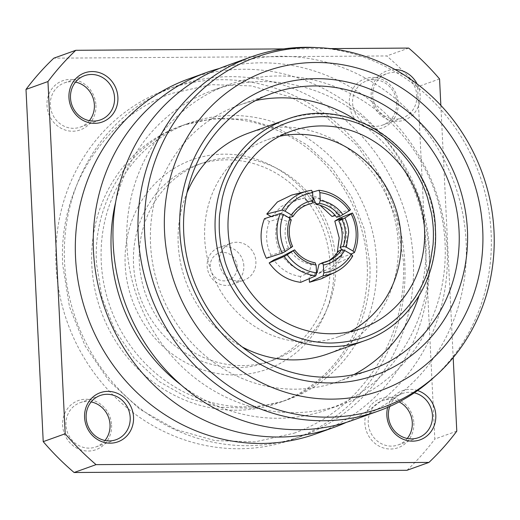 <?xml version="1.0" encoding="UTF-8"?>
<svg xmlns="http://www.w3.org/2000/svg" width="520" height="520" viewBox="0 0 520 520"><rect width="100%" height="100%" fill="white"/><g stroke="black" fill="none" stroke-linecap="round" stroke-linejoin="round"><path stroke-width="0.39" stroke-dasharray="2.6 1.95" d="M111.579 424.983A26.098 24.297 -109.7 0 1 88.367 451.041A26.098 24.297 -109.7 0 1 62.627 425.308A26.098 24.297 -109.7 0 1 85.833 399.25A26.098 24.297 -109.7 0 1 111.579 424.983M104.988 440.479A23.485 21.866 -109.7 0 1 95.927 446.934A23.485 21.866 -109.7 0 1 65.969 424.97A23.485 21.866 -109.7 0 1 80.073 402.714A23.485 21.866 -109.7 0 1 91.169 401.934M413.842 422.968A26.098 24.297 -109.7 0 1 390.631 449.026A26.098 24.297 -109.7 0 1 364.891 423.293A26.098 24.297 -109.7 0 1 388.102 397.235A26.098 24.297 -109.7 0 1 413.842 422.968M407.257 438.464A23.485 21.866 -109.7 0 1 398.19 444.918A23.485 21.866 -109.7 0 1 368.238 422.955A23.485 21.866 -109.7 0 1 382.337 400.699A23.485 21.866 -109.7 0 1 399.12 401.908M95.934 105.163A26.098 24.297 -109.7 0 1 72.728 131.228A26.098 24.297 -109.7 0 1 46.982 105.495A26.098 24.297 -109.7 0 1 70.194 79.436A26.098 24.297 -109.7 0 1 95.934 105.163M89.349 120.666A23.485 21.866 -109.7 0 1 80.282 127.114A23.485 21.866 -109.7 0 1 50.33 105.157A23.485 21.866 -109.7 0 1 64.428 82.901A23.485 21.866 -109.7 0 1 75.53 82.121M398.203 103.148A26.098 24.297 -109.7 0 1 374.991 129.207A26.098 24.297 -109.7 0 1 349.251 103.48A26.098 24.297 -109.7 0 1 372.457 77.415A26.098 24.297 -109.7 0 1 398.203 103.148M396.65 102.843A23.485 21.866 -109.7 0 1 382.551 125.099A23.485 21.866 -109.7 0 1 352.593 103.142A23.485 21.866 -109.7 0 1 366.697 80.886A23.485 21.866 -109.7 0 1 396.65 102.843M413.309 260.013A185.926 173.108 -109.7 0 1 301.685 436.196A185.926 173.108 -109.7 0 1 64.545 262.34A185.926 173.108 -109.7 0 1 176.176 86.158A185.926 173.108 -109.7 0 1 413.309 260.013M404.794 263.068A185.926 173.108 -109.7 0 1 293.169 439.25A185.926 173.108 -109.7 0 1 56.03 265.395A185.926 173.108 -109.7 0 1 167.661 89.213A185.926 173.108 -109.7 0 1 404.794 263.068M416.812 95.615A23.485 21.866 -109.7 0 1 402.714 117.871A23.485 21.866 -109.7 0 1 372.762 95.908A23.485 21.866 -109.7 0 1 386.861 73.651A23.485 21.866 -109.7 0 1 416.812 95.615M395.044 69.55A26.098 24.297 70.3 0 0 371.209 95.602A26.098 24.297 70.3 0 0 396.949 121.335A26.098 24.297 70.3 0 0 420.16 95.277A26.098 24.297 70.3 0 0 417.151 83.987M316.004 433.829A188.539 175.539 70.3 0 0 429.201 255.177A188.539 175.539 70.3 0 0 188.734 78.884M219.453 68.452A188.539 175.539 -109.7 0 1 447.129 248.749A188.539 175.539 -109.7 0 1 346.353 422.363M367.192 263.633A146.783 136.662 70.3 0 0 179.972 126.38A146.783 136.662 70.3 0 0 91.845 265.467A146.783 136.662 70.3 0 0 279.058 402.721A146.783 136.662 70.3 0 0 367.192 263.633M376.597 260.26A146.783 136.662 70.3 0 0 189.384 123.006A146.783 136.662 70.3 0 0 101.257 262.093A146.783 136.662 70.3 0 0 288.47 399.347A146.783 136.662 70.3 0 0 376.597 260.26M181.285 385.112A169.618 157.924 70.3 0 0 327.548 409.591A169.618 157.924 70.3 0 0 429.384 248.865A169.618 157.924 70.3 0 0 213.05 90.266A169.618 157.924 70.3 0 0 115.667 202.105M126.893 245.369A169.618 157.924 -109.7 0 1 228.735 84.637A169.618 157.924 -109.7 0 1 445.068 243.243A169.618 157.924 -109.7 0 1 343.232 403.969A169.618 157.924 -109.7 0 1 126.893 245.369M333.84 263.855A111.228 103.565 -109.7 0 1 234.917 374.933A111.228 103.565 -109.7 0 1 125.19 265.245A111.228 103.565 -109.7 0 1 224.12 154.167A111.228 103.565 -109.7 0 1 333.84 263.855M329.966 263.094A104.709 97.487 -109.7 0 1 267.098 362.31A104.709 97.487 -109.7 0 1 133.549 264.401A104.709 97.487 -109.7 0 1 196.417 165.185A104.709 97.487 -109.7 0 1 329.966 263.094M226.155 65.884A188.149 175.175 -109.7 0 1 466.122 241.813A188.149 175.175 -109.7 0 1 353.158 420.095M335.745 261.021A104.709 97.487 -109.7 0 1 272.883 360.237A104.709 97.487 -109.7 0 1 139.334 262.327A104.709 97.487 -109.7 0 1 202.202 163.111A104.709 97.487 -109.7 0 1 335.745 261.021M314.516 47.489A188.149 175.175 -109.7 0 1 491.127 232.843A188.149 175.175 -109.7 0 1 433.075 378.144M243.841 265.876A19.572 18.22 70.3 0 0 218.875 247.572A19.572 18.22 70.3 0 0 207.129 266.117A19.572 18.22 70.3 0 0 232.089 284.421A19.572 18.22 70.3 0 0 243.841 265.876M219.186 261.794A19.572 18.22 -109.7 0 1 230.939 243.25A19.572 18.22 -109.7 0 1 255.899 261.553A19.572 18.22 -109.7 0 1 244.147 280.098A19.572 18.22 -109.7 0 1 219.186 261.794M237.153 266.552A14.352 13.364 70.3 0 0 222.995 252.395A14.352 13.364 70.3 0 0 210.23 266.728A14.352 13.364 70.3 0 0 224.386 280.885A14.352 13.364 70.3 0 0 237.153 266.552M255.678 100.535A146.783 136.662 70.3 0 0 238.68 105.333A146.783 136.662 70.3 0 0 150.553 244.419A146.783 136.662 70.3 0 0 337.766 381.674A146.783 136.662 70.3 0 0 353.932 374.575M418.945 295.978A146.783 136.662 70.3 0 0 425.893 242.587A146.783 136.662 70.3 0 0 355.817 119.919M242.261 346.976A117.299 109.213 -109.7 0 1 178.211 244.238A117.299 109.213 -109.7 0 1 186.979 192.81M248.631 133.088A117.299 109.213 -109.7 0 1 398.236 242.769A117.299 109.213 -109.7 0 1 327.815 353.918M279.565 136.279A104.709 97.487 70.3 0 0 267.579 139.666A104.709 97.487 70.3 0 0 204.718 238.888A104.709 97.487 70.3 0 0 338.267 336.791A104.709 97.487 70.3 0 0 349.674 331.793M342.31 218.16A39.793 37.524 -111.7 0 1 346.762 234.994A39.793 37.524 -111.7 0 1 343.96 251.908L336.459 254.891L341.387 257.777L344.728 237.952L339.456 218.186M292.637 246.558L288.476 247.864L280.176 252.337A39.793 36.53 -108.1 0 1 275.821 235.469A39.793 36.53 -108.1 0 1 278.525 218.582L287.177 221.267L291.311 219.811M288.476 247.864A32.617 29.939 -108.1 0 1 285.161 234.572A32.617 29.939 -108.1 0 1 287.177 221.267M341.387 257.777L350.851 254.02M315.204 262.815L315.003 262.841A32.617 30.03 -113.3 0 1 294.418 249.931M289.01 217.561A32.617 30.264 -104.3 0 1 306.339 204.808A32.617 30.264 -104.3 0 1 308.243 204.393M300.697 282.341L300.411 276.464L309.114 272.721L311.259 264.453A32.617 30.03 -113.3 0 1 290.673 251.544M311.259 264.453L315.003 262.841M327.776 261.242A32.617 30.439 -115.4 0 1 326.105 262.106A32.617 30.439 -115.4 0 1 318.955 264.401M288.074 217.243L280.469 214.662A39.793 36.92 -104.3 0 1 301.971 198.517A39.793 36.92 -104.3 0 1 305.454 197.821L308.321 204.38M271.063 216.522L271.7 216.892L280.469 214.662M311.603 190.307L296.387 194.181L296.673 200.057L305.454 197.821M266.389 258.278L271.037 255.327L280.176 252.337M278.525 218.582L269.386 221.572L264.459 218.68M309.114 272.721A39.793 36.634 -113.3 0 1 282.503 256.23M338.247 251.225L342.017 255.833A39.793 37.135 -115.4 0 1 326.846 269.692A39.793 37.135 -115.4 0 1 317.05 272.668M321.38 278.779L339.072 262.457L334.146 259.565L342.017 255.833M339.072 262.457L352.729 255.983M316.55 272.909L309.173 276.406L309.283 278.649M341.881 249.561L343.96 251.908M332.039 216.495L336.681 213.538C328.601 202.319 318.091 195.852 305.149 194.123L312.383 192.094M305.149 194.123L305.435 199.999L312.839 197.919M336.583 217.243L339.982 214.266L335.296 215.579M313.391 197.763A39.793 37.421 -105.7 0 1 339.982 214.266M350.46 209.671L336.681 213.538M271.7 216.892L280.937 206.629L293.176 200.759L296.673 200.057M296.387 194.181L291.649 195.091M271.037 255.327C265.726 244.108 265.174 232.856 269.386 221.572M300.411 276.464C289.549 274.839 280.677 269.341 273.806 259.968M334.146 259.565L318.929 273.442L309.173 276.406M337.246 252.727L336.459 254.891M305.435 199.999L312.877 201.799M315.406 202.794L320.222 205.322M417.612 390.553A26.098 24.297 70.3 0 0 387.666 407.381M389.76 406.465A23.485 21.866 -109.7 0 1 402.5 393.471A23.485 21.866 -109.7 0 1 414.297 392.841M440.85 105.391L453.187 357.604M283.615 48.913L330.233 48.6M456.788 431.165L434.824 439.036L417.599 86.814A274.001 255.112 70.3 0 0 386.731 55.952L53.833 58.169M406.991 470.288A274.001 255.112 70.3 0 0 434.824 439.036M439.556 78.936L417.599 86.814M408.688 48.081L386.731 55.952M285.603 119.828A117.299 109.213 -109.7 0 1 435.207 229.508A117.299 109.213 -109.7 0 1 364.787 340.659M292.786 216.6A32.617 30.264 -104.3 0 1 310.108 203.847L306.339 204.808M292.416 246.578A32.617 29.939 -108.1 0 1 291.115 219.98M293.169 439.25L301.685 436.196M95.927 446.934L116.09 439.699M398.19 444.918L418.353 437.684M80.282 127.114L100.451 119.886M382.551 125.099L402.714 117.871M179.972 126.38L189.384 123.006M213.05 90.266L228.735 84.637M267.098 362.31L272.883 360.237M218.875 247.572L230.939 243.25M337.766 381.674L370.929 369.785M338.267 336.791L361.654 328.406M326.105 262.106L329.492 260.5M293.176 200.759L301.971 198.517M318.936 273.449L326.846 269.692M267.579 139.666L290.972 131.281M238.68 105.333L271.843 93.438M232.089 284.421L244.147 280.098M196.417 165.185L202.202 163.111M327.548 409.591L343.232 403.969M279.058 402.721L288.47 399.347M366.697 80.886L386.861 73.651M64.428 82.901L84.598 75.666M382.337 400.699L402.5 393.471M80.073 402.714L100.237 395.486M167.661 89.213L176.176 86.158M282.672 401.427L251.654 408.272L219.57 407.154L188.156 398.093L159.166 381.537L134.232 358.358L114.797 329.849L101.972 297.603L96.486 263.452C92.658 201.806 129.883 143.345 183.586 125.086L214.604 118.242L246.688 119.359L278.103 128.421L307.093 144.976L332.026 168.149L351.462 196.664L364.286 228.911L369.772 263.055C373.601 324.708 336.369 383.162 282.672 401.427M294.067 433.212C317.258 424.821 337.558 411.716 354.972 393.9C389.071 357.5 405.249 313.333 403.5 261.411L396.779 219.719L381.062 180.414L357.214 145.652L326.508 117.338L290.602 97.045L251.453 85.924L211.231 84.643L172.192 93.301C104.195 116.493 57.967 189.683 62.758 265.103L69.485 306.8L85.195 346.099L109.051 380.861L139.756 409.175L175.662 429.468L214.812 440.59L255.034 441.87L294.067 433.212"/><path stroke-width="0.78" d="M91.169 401.934A23.485 21.866 -109.7 0 1 110.026 424.678A23.485 21.866 -109.7 0 1 104.988 440.479M399.12 401.908A23.485 21.866 -109.7 0 1 412.288 422.663A23.485 21.866 -109.7 0 1 407.257 438.464M75.53 82.121A23.485 21.866 -109.7 0 1 94.38 104.858A23.485 21.866 -109.7 0 1 89.349 120.666M130.189 417.45A23.485 21.866 -109.7 0 1 116.09 439.699A23.485 21.866 -109.7 0 1 86.138 417.742A23.485 21.866 -109.7 0 1 100.237 395.486A23.485 21.866 -109.7 0 1 130.189 417.45M414.297 392.841A23.485 21.866 -109.7 0 1 432.458 415.428A23.485 21.866 -109.7 0 1 418.353 437.684A23.485 21.866 -109.7 0 1 388.401 415.727A23.485 21.866 -109.7 0 1 389.76 406.465M114.549 97.63A23.485 21.866 -109.7 0 1 100.451 119.886A23.485 21.866 -109.7 0 1 70.493 97.923A23.485 21.866 -109.7 0 1 84.598 75.666A23.485 21.866 -109.7 0 1 114.549 97.63M84.585 417.437A26.098 24.297 70.3 0 0 110.325 443.17A26.098 24.297 70.3 0 0 133.536 417.112A26.098 24.297 70.3 0 0 107.796 391.378A26.098 24.297 70.3 0 0 84.585 417.437M387.666 407.381A26.098 24.297 70.3 0 0 386.848 415.422A26.098 24.297 70.3 0 0 412.594 441.155A26.098 24.297 70.3 0 0 435.799 415.09A26.098 24.297 70.3 0 0 417.612 390.553M68.945 97.617A26.098 24.297 70.3 0 0 94.685 123.351A26.098 24.297 70.3 0 0 117.891 97.292A26.098 24.297 70.3 0 0 92.151 71.559A26.098 24.297 70.3 0 0 68.945 97.617M206.661 72.456L188.734 78.884A188.539 175.539 70.3 0 0 75.543 257.536A188.539 175.539 70.3 0 0 316.004 433.829L333.931 427.401A188.539 175.539 -109.7 0 1 93.463 251.108A188.539 175.539 -109.7 0 1 206.661 72.456A188.539 175.539 -109.7 0 1 219.453 68.452M115.667 202.105A169.618 157.924 70.3 0 0 111.209 250.991A169.618 157.924 70.3 0 0 181.285 385.112M436.54 375.011L433.075 378.144A188.149 175.175 -109.7 0 1 378.163 411.125L353.158 420.095A188.149 175.175 -109.7 0 1 113.191 244.166A188.149 175.175 -109.7 0 1 226.155 65.884L251.16 56.914A188.149 175.175 -109.7 0 1 314.516 47.489L319.183 47.71A186.238 173.4 -109.7 0 1 494 231.186A186.238 173.4 -109.7 0 1 436.54 375.011A186.238 173.4 -109.7 0 1 252.447 399.744A186.238 173.4 -109.7 0 1 144.651 233.513A186.238 173.4 -109.7 0 1 319.183 47.71M378.163 411.125A188.149 175.175 -109.7 0 1 138.197 235.196A188.149 175.175 -109.7 0 1 251.16 56.914M164.541 231.868A169.618 157.924 -109.7 0 1 315.393 62.484A169.618 157.924 -109.7 0 1 482.716 229.749A169.618 157.924 -109.7 0 1 331.858 399.132A169.618 157.924 -109.7 0 1 164.541 231.868M179.836 231.764A153.309 142.74 70.3 0 0 331.065 382.947A153.309 142.74 70.3 0 0 467.415 229.847A153.309 142.74 70.3 0 0 316.186 78.669A153.309 142.74 70.3 0 0 179.836 231.764M183.716 232.531A146.783 136.662 70.3 0 0 370.929 369.785A146.783 136.662 70.3 0 0 459.056 230.692A146.783 136.662 70.3 0 0 271.843 93.438A146.783 136.662 70.3 0 0 183.716 232.531M353.932 374.575A146.783 136.662 70.3 0 0 418.945 295.978M186.979 192.81A117.299 109.213 -109.7 0 1 248.631 133.088L285.603 119.828A117.299 109.213 -109.7 0 0 215.183 230.978A117.299 109.213 -109.7 0 0 364.787 340.659C408.551 325.741 438.503 278.48 435.409 229.372C434.447 153.238 352.092 92.898 285.603 119.828M219.362 230.555C219.135 228.638 219.167 218.153 219.661 214.357L222.235 198.192C224.647 189.163 226.356 180.492 237.432 162.513C257.803 133.068 285.584 117.787 320.781 116.675C328.842 116.415 340.249 118.144 345.911 119.639C348.797 120.244 357.318 122.928 359.918 124.105L372.905 130.28C379.138 133.673 385.606 138.236 392.301 143.956C397.514 148.74 399.88 150.52 408.558 161.376C416.858 172.302 423.15 184.34 427.44 197.47L431.418 213.129C431.808 214.156 433.426 227.35 433.271 229.131C433.491 231.049 433.466 241.534 432.965 245.33L430.397 261.495C427.986 270.524 426.27 279.195 415.2 297.173C394.829 326.619 367.042 341.9 331.851 343.012C323.791 343.272 312.377 341.543 306.722 340.048C303.829 339.443 295.308 336.759 292.714 335.575L279.728 329.407C273.488 326.014 267.026 321.451 260.332 315.725C255.119 310.947 252.753 309.159 244.069 298.311C235.775 287.385 229.476 275.346 225.186 262.217L221.214 246.558C220.818 245.531 219.2 232.336 219.362 230.555M228.111 230.497A104.709 97.487 70.3 0 0 361.654 328.406A104.709 97.487 70.3 0 0 424.522 229.19A104.709 97.487 70.3 0 0 290.972 131.281A104.709 97.487 70.3 0 0 228.111 230.497M349.674 331.793A104.709 97.487 70.3 0 0 401.128 237.575A104.709 97.487 70.3 0 0 279.565 136.279M337.246 252.727L339.216 237.991L334.809 221.136L342.31 218.16L338.78 220.922L344.91 217.99C347.217 222.859 348.478 227.591 348.679 232.557L346.333 247.195L343.31 246.239L340.08 247.52L341.881 249.561M338.78 220.922A32.617 30.758 -111.7 0 1 342.166 234.189A32.617 30.758 -111.7 0 1 340.08 247.52M350.851 254.02L354.393 252.616A45.669 43.062 68.3 0 0 357.786 232.765A45.669 43.062 68.3 0 0 352.456 213.018L344.91 217.99M346.333 247.195L352.989 251.017A43.056 40.599 68.3 0 0 351.175 214.019M352.989 251.017L354.393 252.616M291.115 219.98L289.933 218.361L283.452 214.474A43.056 39.527 71.9 0 0 280.43 232.98A43.056 39.527 71.9 0 0 285.259 251.472L292.416 246.578M289.933 218.361C286.462 226.876 286.936 238.693 291.363 247.559M291.564 215.066L292.955 216.495C297.206 209.976 302.919 205.758 310.108 203.847A32.617 30.264 -104.3 0 1 312.097 203.417L312.942 200.544L312.644 192.68L311.603 190.307A45.669 42.367 -104.3 0 0 306.891 191.204A45.669 42.367 -104.3 0 0 281.976 210.125L285.084 211.178L291.564 215.066C296.731 207.044 303.856 202.202 312.942 200.544M315.204 262.815C306.95 261.333 300.086 257.023 294.619 249.873L287.209 254.742A43.056 39.644 -113.3 0 0 316.563 272.851L316.095 265.044L315.003 262.841M316.095 265.044C306.858 263.484 299.267 258.745 293.312 250.835M323.349 264.999L323.817 272.805L323.122 275.802L309.459 282.282L321.38 278.779L335.082 272.285A45.669 42.614 -115.4 0 0 352.729 255.983L351.357 254.312L344.701 250.491C339.638 258.472 332.521 263.308 323.349 264.999L322.348 262.788L329.492 260.5A32.617 30.439 -115.4 0 1 322.504 262.762M344.701 250.491L341.634 249.613A32.617 30.439 -115.4 0 1 329.492 260.5M320.197 200.499L319.442 203.365A32.617 30.667 -105.7 0 1 340.009 216.281L349.226 210.756A43.056 40.482 -105.7 0 0 319.891 192.634L320.197 200.499C329.517 202.033 337.103 206.772 342.953 214.721M312.097 203.417L308.321 204.38A32.617 30.264 -104.3 0 0 308.243 204.393M288.074 217.243L289.01 217.561L292.786 216.6M285.084 211.178A43.056 39.943 -104.3 0 1 312.644 192.68M294.418 249.931L282.503 256.23L273.806 259.968L269.165 262.925C277.245 274.137 287.755 280.611 300.697 282.341L315.783 275.853A45.669 42.042 -113.3 0 1 284.245 256.445L287.209 254.742M322.348 262.788L318.955 264.401L317.05 272.668L316.55 272.909M341.634 249.613L338.247 251.225A32.617 30.439 -115.4 0 1 327.776 261.242M351.357 254.312A43.056 40.177 -115.4 0 1 323.817 272.805M352.456 213.018L339.456 218.186L334.809 221.136M340.009 216.281L336.583 217.243A32.617 30.667 -105.7 0 0 316.017 204.328L319.442 203.365M271.063 216.522L266.773 214L281.976 210.125M283.452 214.474L280.306 213.499L264.459 218.68C259.382 231.92 260.026 245.115 266.389 258.278L282.243 253.097L285.259 251.472M282.243 253.097A45.669 41.919 -108.1 0 1 277.03 233.305A45.669 41.919 -108.1 0 1 280.306 213.499M316.563 272.851L315.783 275.853M284.245 256.445L269.165 262.925M335.082 272.285A45.669 42.614 -115.4 0 1 323.122 275.802M309.459 282.282L309.283 278.649M319.891 192.634L318.936 190.255A45.669 42.939 -105.7 0 1 350.46 209.671L349.226 210.756M312.383 192.094L318.936 190.255M312.839 197.919L313.391 197.763L316.017 204.328M335.296 215.579L332.039 216.495L320.222 205.322M306.891 191.204L291.649 195.084L277.427 201.962L266.773 214M312.877 201.799L315.406 202.794M364.787 340.659L327.815 353.918A117.299 109.213 -109.7 0 1 242.261 346.976M355.817 119.919A146.783 136.662 70.3 0 0 255.678 100.535M346.353 422.363A188.539 175.539 -109.7 0 1 333.931 427.401M417.151 83.987A26.098 24.297 70.3 0 0 395.044 69.55M453.187 357.604L456.788 431.165A274.001 255.112 -109.7 0 1 428.954 462.416L96.057 464.633A274.001 255.112 -109.7 0 1 65.189 433.771L47.957 81.549A274.001 255.112 -109.7 0 1 75.79 50.297L283.615 48.913M330.233 48.6L408.688 48.081A274.001 255.112 -109.7 0 1 439.556 78.936L440.85 105.391M75.79 50.297L53.833 58.169A274.001 255.112 70.3 0 0 26 89.421L47.957 81.549M26 89.421L43.225 441.649A274.001 255.112 70.3 0 0 74.1 472.511L406.991 470.288L428.954 462.416M65.189 433.771L43.225 441.649M96.057 464.633L74.1 472.511M342.004 219.635A32.617 30.758 -111.7 0 1 345.391 232.908A32.617 30.758 -111.7 0 1 343.31 246.239M291.311 219.811C288.184 228.69 288.626 237.601 292.637 246.558"/></g></svg>
